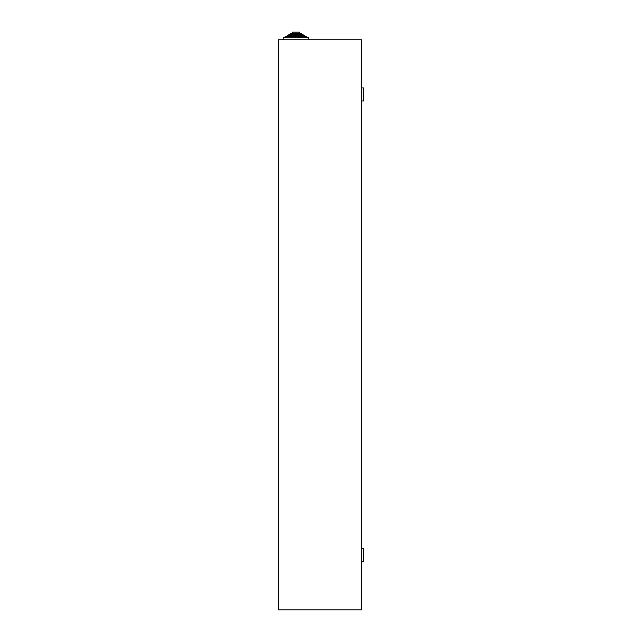 <?xml version="1.0" encoding="UTF-8"?>
<svg xmlns="http://www.w3.org/2000/svg" width="642" height="642" viewBox="0 0 642 642"><rect width="100%" height="100%" fill="white"/><g stroke="black" fill="none" stroke-linecap="round" stroke-linejoin="round"><path stroke-width="0.96" d="M301.339 34.363L301.339 33.232L301.339 34.363L301.339 33.232L290.601 33.232L290.601 34.363M303.024 35.487L303.024 34.363L303.024 35.487L303.024 34.363L288.916 34.363L288.916 35.487M304.709 36.618L304.709 35.487L304.709 36.618L304.709 35.487L287.231 35.487L287.231 36.618M299.653 32.1L299.653 33.232L299.653 32.1L292.287 32.1L292.287 33.232M306.394 36.618L306.394 37.75L306.394 36.618L285.546 36.618L285.546 37.75M283.202 39.828L283.202 37.75L308.738 37.75L308.738 39.828M361.526 548.733L363.605 548.733L363.605 561.798L361.526 561.798M361.526 100.995L363.605 100.995L363.605 87.93L361.526 87.93M361.526 609.9L278.395 609.9L278.395 39.828L361.526 39.828L361.526 609.9"/></g></svg>
